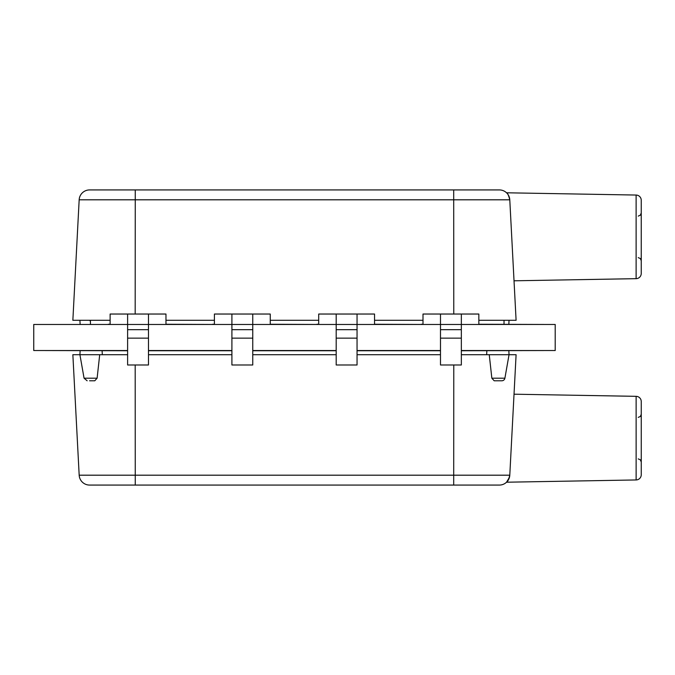<?xml version="1.0" encoding="UTF-8"?>
<svg xmlns="http://www.w3.org/2000/svg" width="675" height="675" viewBox="0 0 675 675"><rect width="100%" height="100%" fill="white"/><g stroke="black" fill="none" stroke-linecap="round" stroke-linejoin="round"><path stroke-width="1.01" d="M148.475 338.141L127.609 338.141L127.609 364.989L148.475 364.989L148.475 324.464L110.118 324.464L110.118 314.035L165.966 314.035L165.966 324.464L148.475 324.464L148.475 314.035M127.609 338.141L127.609 314.035M127.609 350.536L33.75 350.536L33.75 324.464L110.118 324.464M461.346 350.536L555.204 350.536L555.204 324.464L422.997 324.464L422.997 314.035L478.837 314.035L478.837 324.464M165.966 324.464L214.414 324.464L214.414 314.035L270.253 314.035L270.253 324.464L318.701 324.464L318.701 314.035L374.549 314.035L374.549 324.464L422.997 324.464M148.475 350.536L231.905 350.536M252.762 350.536L336.192 350.536M357.05 350.536L440.488 350.536M44.179 324.464L108.321 324.464M165.966 324.363L167.763 324.464M108.321 324.363L110.118 324.363M165.966 324.253L212.608 324.464M270.253 324.363L272.059 324.464M212.608 324.363L214.414 324.363M270.253 324.253L316.904 324.464M374.549 324.363L376.346 324.464M316.904 324.363L318.701 324.363M374.549 324.253L421.192 324.464M478.837 324.363L480.642 324.464M421.192 324.363L422.997 324.363M127.609 350.637L108.43 350.536M148.475 350.637L167.881 350.536M231.905 350.637L212.726 350.536M252.762 350.637L272.168 350.536M336.192 350.637L317.014 350.536M357.05 350.637L376.464 350.536M440.488 350.637L421.31 350.536M461.346 350.637L480.752 350.536M108.321 324.253L110.118 324.253M212.608 324.253L214.414 324.253M316.904 324.253L318.701 324.253M421.192 324.253L422.997 324.253M478.837 324.253L544.776 324.464M231.905 350.747L148.475 350.747M127.609 350.747L44.179 350.536M544.776 350.536L461.346 350.747M440.488 350.747L357.05 350.747M336.192 350.747L252.762 350.747M374.549 324.464L318.701 324.464M357.05 338.141L336.192 338.141L336.192 364.989L357.05 364.989L357.05 314.035M336.192 338.141L336.192 314.035M461.346 338.141L440.488 338.141L440.488 364.989L461.346 364.989L461.346 314.035M440.488 338.141L440.488 314.035M270.253 324.464L214.414 324.464M252.762 338.141L231.905 338.141L231.905 364.989L252.762 364.989L252.762 314.035M231.905 338.141L231.905 314.035M514.029 280.8L636.12 278.665A5.214 5.214 0 0 0 641.242 273.451L641.242 200.264A5.214 5.214 0 0 0 636.12 195.05L506.545 192.788C507.499 192.856 508.57 195.202 509.785 199.808L516.097 320.296L478.837 320.296M80.122 324.253L79.92 320.296M508.832 324.253L509.034 320.296M90.425 321.173L89.547 320.296L90.425 321.173M165.966 320.296L214.414 320.296M270.253 320.296L318.701 320.296M374.549 320.296L422.997 320.296M135.177 314.035L135.253 199.808L79.169 199.808A10.429 10.429 0 0 1 89.589 189.928A10.429 10.429 0 0 0 79.169 199.808L72.858 320.296L110.118 320.296M89.589 189.928L453.701 189.928L135.253 189.928L135.253 199.808L509.785 199.808L510.865 220.556M512.578 253.226L516.097 320.296M453.769 314.035L453.701 189.928L499.365 189.928A10.429 10.429 0 0 1 509.785 199.808M90.425 324.253L90.425 320.296M504.023 324.253L504.023 320.296M501.82 380.784L494.193 380.784L501.82 380.784A3.13 3.13 0 0 0 504.9 378.194L509.043 354.704L461.346 354.704M494.193 380.784L491.847 378.194L489.248 354.704M636.128 479.95L636.128 396.335A5.214 5.214 0 0 1 641.25 401.549L641.25 474.736A5.214 5.214 0 0 1 636.128 479.95L506.545 482.212L509.482 477.233M636.128 396.335L514.029 394.2M102.102 350.747L102.313 354.704M80.131 350.747L79.92 354.704L72.858 354.704L99.706 354.704L97.116 378.194L94.77 380.784L89.556 380.784M508.832 350.747L509.043 354.704L516.097 354.704L509.043 354.704M486.861 350.747L486.65 354.704M638.229 417.386L640.356 416.45L641.25 414.264L641.25 462.021L640.356 459.827L638.229 458.89M127.609 354.704L99.706 354.704M440.488 354.704L357.05 354.704M336.192 354.704L252.762 354.704M231.905 354.704L148.475 354.704M516.097 354.704L509.785 475.192L79.178 475.192A10.429 10.429 0 0 0 89.589 485.072L499.373 485.072A10.429 10.429 0 0 0 509.785 475.192C508.587 479.832 507.507 482.169 506.545 482.212M79.178 475.192L72.858 354.704L79.178 475.192A10.429 10.429 0 0 0 89.589 485.072M148.475 329.678L127.609 329.678M357.05 329.678L336.192 329.678M461.346 329.678L440.488 329.678M252.762 329.678L231.905 329.678M636.12 278.665L636.12 195.05M491.847 378.194L504.9 378.194M87.142 380.784L84.063 378.194L97.116 378.194M453.701 485.072L453.777 364.989M135.253 485.072L135.186 364.989M638.229 216.11L640.347 215.173L641.242 212.979M638.229 257.614L640.347 258.55L641.242 260.736M84.063 378.194L79.92 354.704"/></g></svg>
